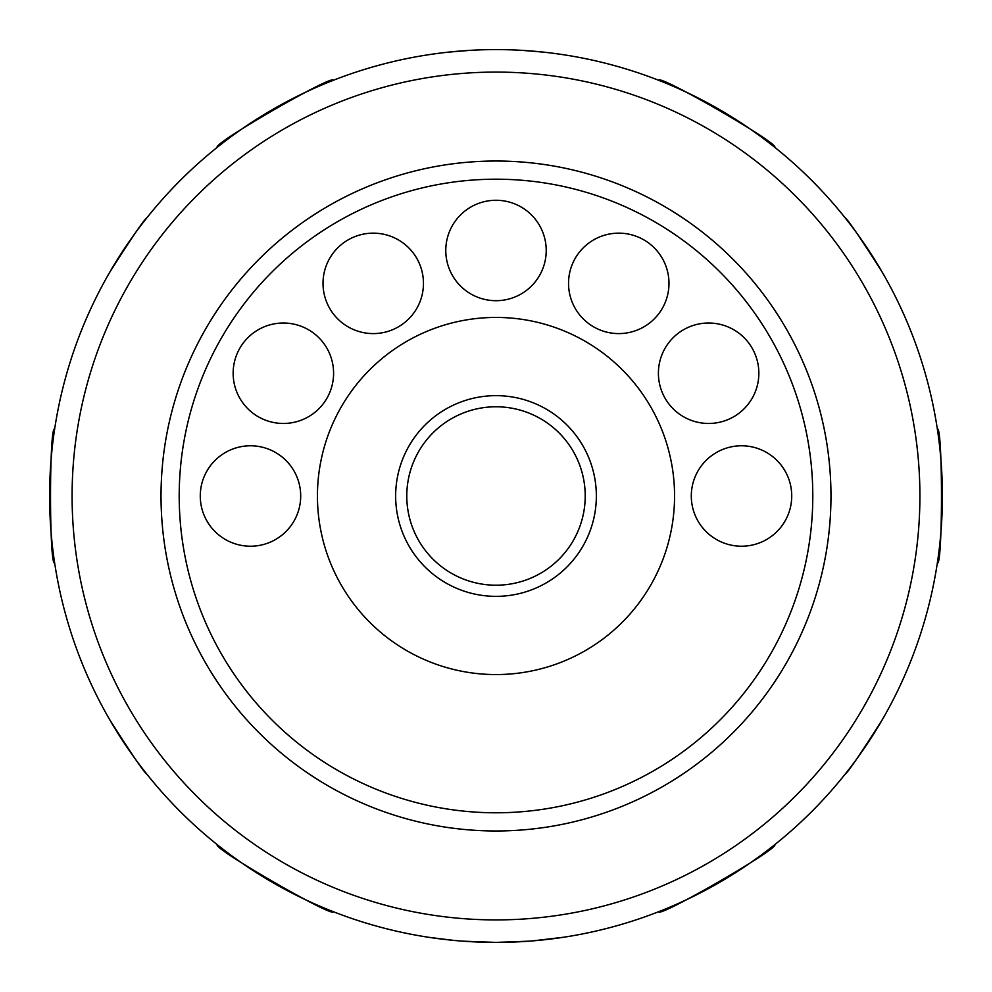 <?xml version="1.0" encoding="UTF-8"?>
<svg xmlns="http://www.w3.org/2000/svg" width="992" height="992" viewBox="0 0 992 992"><rect width="100%" height="100%" fill="white"/><g stroke="black" fill="none" stroke-linecap="round" stroke-linejoin="round"><path stroke-width="1.49" d="M399.578 931.86L406.943 933.422M532.952 940.862L564.175 937.167M585.057 933.422L592.422 931.86M300.7 496A50.22 50.22 0 0 1 225.37 539.487A50.22 50.22 0 0 1 225.37 452.513A50.22 50.22 0 0 1 300.7 496M326.864 398.35A50.22 50.22 0 0 1 239.878 398.35A50.22 50.22 0 0 1 283.377 323.02A50.22 50.22 0 0 1 326.864 398.35M398.35 326.864A50.22 50.22 0 0 1 323.02 283.377A50.22 50.22 0 0 1 398.35 239.878A50.22 50.22 0 0 1 398.35 326.864M496 300.7A50.22 50.22 0 0 1 452.513 225.37A50.22 50.22 0 0 1 539.487 225.37A50.22 50.22 0 0 1 496 300.7M593.65 326.864A50.22 50.22 0 0 1 593.65 239.878A50.22 50.22 0 0 1 668.98 283.377A50.22 50.22 0 0 1 593.65 326.864M665.136 398.35A50.22 50.22 0 0 1 708.623 323.02A50.22 50.22 0 0 1 752.122 398.35A50.22 50.22 0 0 1 665.136 398.35M691.3 496A50.22 50.22 0 0 1 766.63 452.513A50.22 50.22 0 0 1 766.63 539.487A50.22 50.22 0 0 1 691.3 496M217.335 844.738C211.036 847.441 334.13 918.518 333.312 911.698M80.302 658.688L82.212 663.474M109.405 719.2C131.192 753.573 143.803 772.061 147.262 774.665M54.647 429.04C49.154 424.936 49.154 567.064 54.647 562.96M147.262 217.335C143.803 219.939 131.192 238.427 109.405 272.8M82.212 328.526L80.302 333.312M333.312 80.302C334.13 73.482 211.036 144.559 217.335 147.262M562.96 54.647L557.851 53.903M543.343 52.117L521.643 50.332M470.357 50.332L448.657 52.117M434.149 53.903L429.04 54.647M774.665 147.262C780.964 144.559 657.87 73.482 658.688 80.302M911.698 333.312L909.788 328.526M882.595 272.8C860.808 238.427 848.197 219.939 844.738 217.335M937.353 562.96C942.846 567.064 942.846 424.936 937.353 429.04M844.738 774.665C848.197 772.061 860.808 753.573 882.595 719.2M909.788 663.474L911.698 658.688M658.688 911.698C657.87 918.518 780.964 847.441 774.665 844.738M429.04 937.353L453.778 940.404M462.929 941.172L496 942.4L529.071 941.172M538.222 940.404L562.96 937.353M496 942.4A446.4 446.4 0 0 0 882.595 272.8A446.4 446.4 0 0 0 109.405 272.8A446.4 446.4 0 0 0 496 942.4M496 919.906A423.906 423.906 0 0 0 863.114 284.047A423.906 423.906 0 0 0 128.886 284.047A423.906 423.906 0 0 0 496 919.906M496 830.974A334.974 334.974 0 0 0 786.098 328.513A334.974 334.974 0 0 0 205.902 328.513A334.974 334.974 0 0 0 496 830.974M496 812.783A316.783 316.783 0 0 0 770.35 337.602A316.783 316.783 0 0 0 221.65 337.602A316.783 316.783 0 0 0 496 812.783M496 674.56A178.56 178.56 0 0 0 650.64 406.72A178.56 178.56 0 0 0 341.36 406.72A178.56 178.56 0 0 0 496 674.56M496 596.353A100.353 100.353 0 0 0 582.912 445.83A100.353 100.353 0 0 0 409.088 445.83A100.353 100.353 0 0 0 496 596.353M496 585.206A89.206 89.206 0 0 0 573.264 451.397A89.206 89.206 0 0 0 418.736 451.397A89.206 89.206 0 0 0 496 585.206"/></g></svg>

